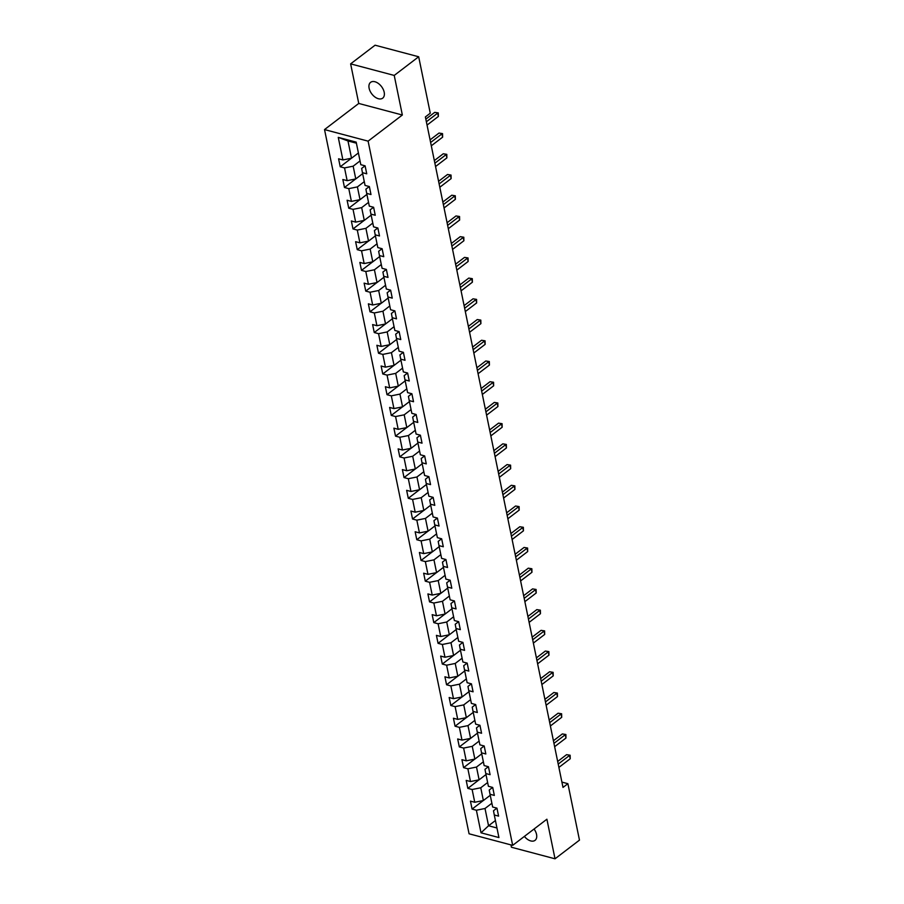 <?xml version="1.0" encoding="UTF-8"?>
<svg xmlns="http://www.w3.org/2000/svg" width="904" height="904" viewBox="0 0 904 904"><rect width="100%" height="100%" fill="white"/><g stroke="black" fill="none" stroke-linecap="round" stroke-linejoin="round"><path stroke-width="1.36" d="M524.388 836.403A9.955 6.091 -127.4 0 0 535.044 840.347A9.955 6.091 -127.4 0 0 536.547 834.426A9.955 6.091 -127.4 0 0 534.061 829.024M384.189 92.231A9.955 6.091 -127.4 0 0 378.369 83.462A9.955 6.091 -127.4 0 0 370.617 82.32A9.955 6.091 -127.4 0 0 369.114 88.23A9.955 6.091 -127.4 0 0 374.934 97.01A9.955 6.091 -127.4 0 0 382.697 98.152A9.955 6.091 -127.4 0 0 384.189 92.231M510.952 844.901L511.438 847.24L555.022 858.8L579.475 840.132L567.893 783.689L561.915 782.096M324.525 129.577L469.074 833.793L512.67 845.353L368.109 141.148L324.525 129.577L358.752 103.451L402.348 115.011L394.223 75.427L350.628 63.868L358.752 103.451M350.628 63.868L375.081 45.2L418.676 56.76L394.223 75.427M496.906 808.142L493.494 810.752L494.285 814.99L498.59 816.12L496.951 808.153L492.657 807.012L490.036 794.266L494.341 795.407L492.703 787.44L488.397 786.299L485.787 773.541L490.081 774.683L488.442 766.716L484.148 765.575L481.527 752.829L485.832 753.97L484.194 745.992L479.9 744.851L477.278 732.104L481.572 733.246L479.945 725.279L475.64 724.138L473.029 711.38L477.323 712.521L475.685 704.555L471.391 703.414L468.769 690.667L473.074 691.809L471.436 683.842L467.131 682.701L464.52 669.943L468.814 671.084L467.187 663.118L462.882 661.977L460.26 649.23L464.566 650.371L462.927 642.394L458.633 641.252L456.011 628.506L460.317 629.647L458.678 621.681L454.373 620.539L451.763 607.782L456.057 608.923L454.418 600.957L450.124 599.815L447.503 587.069L451.808 588.21L450.169 580.232L445.864 579.102L443.254 566.345L447.548 567.486L445.921 559.519L441.615 558.378L438.994 545.632L443.299 546.762L441.66 538.795L437.366 537.654L434.745 524.908L439.05 526.049L437.412 518.082L433.106 516.941L430.496 504.183L434.79 505.325L433.152 497.358L428.858 496.217L426.236 483.47L430.541 484.612L428.903 476.634L424.597 475.493L421.987 462.746L426.281 463.888L424.654 455.921L420.349 454.78L417.727 442.022L422.032 443.163L420.394 435.197L416.1 434.056L413.478 421.309L417.784 422.45L416.145 414.484L411.84 413.343L409.229 400.585L413.523 401.726L411.896 393.76L407.591 392.618L404.969 379.872L409.275 381.013L407.636 373.036L403.342 371.894L400.721 359.148L405.026 360.289L403.387 352.323L399.082 351.181L396.472 338.424L400.766 339.565L399.127 331.598L394.833 330.457L392.212 317.711L396.517 318.852L394.878 310.874L390.573 309.744L387.963 296.987L392.257 298.128L390.63 290.161L386.324 289.02L383.703 276.274L388.008 277.415L386.37 269.437L382.076 268.296L379.454 255.549L383.759 256.691L382.121 248.724L377.815 247.583L375.205 234.825L379.499 235.967L377.861 228L373.567 226.859L370.945 214.112L375.25 215.254L373.612 207.276L369.307 206.135L366.696 193.388L370.99 194.529L369.363 186.563L365.058 185.422L362.436 172.664L366.741 173.805L365.103 165.839L360.809 164.697L356.176 142.12L338.265 137.374L347.972 140.945L351.52 158.211L358.402 152.968M494.285 814.99L498.929 837.567L481.018 832.81L476.385 810.233L472.08 809.091L483.278 800.548M338.265 137.374L342.898 159.952L338.593 158.81L340.232 166.777L344.537 167.918L347.147 180.664L342.853 179.523L344.481 187.501L348.786 188.642L351.407 201.389L347.102 200.247L348.741 208.214L353.035 209.355L355.656 222.113L351.351 220.971L352.989 228.938L357.295 230.079L359.905 242.826L355.611 241.684L357.249 249.662L361.543 250.803L364.165 263.55L359.86 262.409L361.498 270.375L365.804 271.516L368.414 284.274L364.12 283.133L365.747 291.099L370.052 292.241L372.674 304.987L368.369 303.846L370.007 311.812L374.301 312.953L376.923 325.711L372.617 324.57L374.256 332.536L378.561 333.678L381.172 346.424L376.878 345.283L378.516 353.261L382.81 354.402L385.432 367.148L381.126 366.007L382.765 373.973L387.059 375.115L389.68 387.872L385.386 386.731L387.014 394.698L391.319 395.839L393.929 408.585L389.635 407.444L391.274 415.411L395.568 416.552L398.189 429.31L393.884 428.168L395.523 436.135L399.828 437.276L402.438 450.022L398.144 448.881L399.771 456.859L404.077 458L406.698 470.747L402.393 469.605L404.031 477.572L408.325 478.713L410.947 491.471L406.642 490.33L408.28 498.296L412.586 499.437L415.196 512.184L410.902 511.042L412.54 519.02L416.834 520.162L419.456 532.908L415.151 531.767L416.789 539.733L421.094 540.874L423.705 553.621L419.411 552.491L421.038 560.457L425.343 561.599L427.965 574.345L423.66 573.204L425.298 581.17L429.592 582.312L432.214 595.069L427.908 593.928L429.547 601.894L433.852 603.036L436.462 615.782L432.168 614.641L433.807 622.619L438.101 623.76L440.723 636.506L436.417 635.365L438.056 643.332L442.35 644.473L444.971 657.231L440.677 656.089L442.305 664.056L446.61 665.197L449.231 677.943L444.926 676.802L446.565 684.769L450.859 685.91L453.48 698.668L449.175 697.526L450.813 705.493L455.119 706.634L457.729 719.381L453.435 718.239L455.062 726.217L459.368 727.358L461.989 740.105L457.684 738.963L459.322 746.93L463.616 748.071L466.238 760.829L461.933 759.688L463.571 767.654L467.876 768.795L470.487 781.542L466.193 780.401L467.831 788.378L472.125 789.508L474.747 802.266L470.442 801.125L472.08 809.091M418.676 56.76L430.27 113.215L425.377 116.944L563 787.418L567.893 783.689M490.036 794.266L489.233 790.028L492.646 787.418M490.25 795.283L483.369 800.526L480.758 787.779L487.629 782.525M474.747 802.266L483.369 800.526M472.125 789.508L480.758 787.779M485.787 773.541L484.985 769.304L488.397 766.705M485.99 774.558L479.12 779.813L476.498 767.055L483.38 761.812M470.487 781.542L479.12 779.813M467.876 768.795L476.498 767.055M481.527 752.829L480.725 748.591L484.148 745.981M481.742 753.846L474.86 759.089L472.25 746.342L479.12 741.088M466.238 760.829L474.86 759.089M463.616 748.071L472.25 746.342M477.278 732.104L476.476 727.867L479.888 725.268M477.481 733.121L470.611 738.365L467.989 725.618L474.871 720.375M461.989 740.105L470.611 738.365M459.368 727.358L467.989 725.618M473.029 711.38L472.227 707.143L475.64 704.544M473.233 712.397L466.362 717.652L463.741 704.894L470.611 699.651M457.729 719.381L466.362 717.652M455.119 706.634L463.741 704.894M468.769 690.667L467.967 686.43L471.379 683.819M468.984 691.684L462.102 696.927L459.492 684.181L466.362 678.927M453.48 698.668L462.102 696.927M450.859 685.91L459.492 684.181M464.52 669.943L463.718 665.706L467.131 663.107M464.724 670.96L457.853 676.215L455.232 663.457L462.113 658.214M449.231 677.943L457.853 676.215M446.61 665.197L455.232 663.457M460.26 649.23L459.469 644.993L462.882 642.382M460.475 650.236L453.593 655.49L450.983 642.744L457.853 637.489M444.971 657.231L453.593 655.49M442.35 644.473L450.983 642.744M456.011 628.506L455.209 624.269L458.622 621.658M456.215 629.523L449.344 634.766L446.723 622.02L453.605 616.765M440.723 636.506L449.344 634.766M438.101 623.76L446.723 622.02M451.763 607.782L450.96 603.544L454.373 600.945M451.966 608.799L445.096 614.053L442.474 601.296L449.344 596.052M436.462 615.782L445.096 614.053M433.852 603.036L442.474 601.296M447.503 587.069L446.7 582.831L450.113 580.221M447.717 588.086L440.836 593.329L438.225 580.583L445.096 575.328M432.214 595.069L440.836 593.329M429.592 582.312L438.225 580.583M443.254 566.345L442.451 562.107L445.864 559.508M443.457 567.362L436.587 572.605L433.965 559.858L440.847 554.615M427.965 574.345L436.587 572.605M425.343 561.599L433.965 559.858M438.994 545.632L438.203 541.394L441.615 538.784M439.208 546.637L432.338 551.892L429.716 539.134L436.587 533.891M423.705 553.621L432.338 551.892M421.094 540.874L429.716 539.134M434.745 524.908L433.943 520.67L437.355 518.06M434.948 525.925L428.078 531.168L425.456 518.421L432.338 513.167M419.456 532.908L428.078 531.168M416.834 520.162L425.456 518.421M430.496 504.183L429.694 499.946L433.106 497.347M430.699 505.2L423.829 510.455L421.207 497.697L428.078 492.454M415.196 512.184L423.829 510.455M412.586 499.437L421.207 497.697M426.236 483.47L425.434 479.233L428.846 476.623M426.451 484.487L419.569 489.731L416.959 476.984L423.829 471.73M410.947 491.471L419.569 489.731M408.325 478.713L416.959 476.984M421.987 462.746L421.185 458.509L424.597 455.91M422.191 463.763L415.32 469.006L412.699 456.26L419.58 451.017M406.698 470.747L415.32 469.006M404.077 458L412.699 456.26M417.727 442.022L416.936 437.796L420.349 435.186M417.942 443.039L411.071 448.294L408.45 435.536L415.32 430.293M402.438 450.022L411.071 448.294M399.828 437.276L408.45 435.536M413.478 421.309L412.676 417.072L416.089 414.461M413.693 422.326L406.811 427.569L404.201 414.823L411.071 409.568M398.189 429.31L406.811 427.569M395.568 416.552L404.201 414.823M409.229 400.585L408.427 396.347L411.84 393.748M409.433 401.602L402.562 406.856L399.941 394.099L406.823 388.856M393.929 408.585L402.562 406.856M391.319 395.839L399.941 394.099M404.969 379.872L404.178 375.635L407.591 373.024M405.184 380.889L398.302 386.132L395.692 373.386L402.562 368.131M389.68 387.872L398.302 386.132M387.059 375.115L395.692 373.386M400.721 359.148L399.918 354.91L403.331 352.311M400.924 360.165L394.054 365.408L391.432 352.662L398.314 347.418M385.432 367.148L394.054 365.408M382.81 354.402L391.432 352.662M396.472 338.424L395.669 334.186L399.082 331.587M396.675 339.441L389.805 344.695L387.183 331.937L394.054 326.694M381.172 346.424L389.805 344.695M378.561 333.678L387.183 331.937M392.212 317.711L391.409 313.473L394.822 310.863M392.426 318.728L385.545 323.971L382.934 311.225L389.805 305.97M376.923 325.711L385.545 323.971M374.301 312.953L382.934 311.225M387.963 296.987L387.161 292.749L390.573 290.15M388.166 298.004L381.296 303.247L378.674 290.5L385.556 285.257M372.674 304.987L381.296 303.247M370.052 292.241L378.674 290.5M383.703 276.274L382.912 272.036L386.324 269.426M383.917 277.279L377.036 282.534L374.425 269.776L381.296 264.533M368.414 284.274L377.036 282.534M365.804 271.516L374.425 269.776M379.454 255.549L378.652 251.312L382.064 248.702M379.657 256.566L372.787 261.81L370.165 249.063L377.047 243.809M364.165 263.55L372.787 261.81M361.543 250.803L370.165 249.063M375.205 234.825L374.403 230.588L377.815 227.989M375.409 235.842L368.538 241.097L365.917 228.339L372.787 223.096M359.905 242.826L368.538 241.097M357.295 230.079L365.917 228.339M370.945 214.112L370.143 209.875L373.555 207.265M371.16 215.129L364.278 220.373L361.668 207.626L368.538 202.372M355.656 222.113L364.278 220.373M353.035 209.355L361.668 207.626M366.696 193.388L365.894 189.151L369.307 186.552M366.9 194.405L360.029 199.648L357.408 186.902L364.289 181.659M351.407 201.389L360.029 199.648M348.786 188.642L357.408 186.902M362.436 172.664L361.645 168.438L365.058 165.827M362.651 173.681L355.781 178.935L353.159 166.178L360.029 160.935M347.147 180.664L355.781 178.935M344.537 167.918L353.159 166.178M342.898 159.952L351.52 158.211M555.022 858.8L546.897 819.216L512.67 845.353M402.348 115.011L368.109 141.148M356.391 143.182L347.972 140.945M495.426 820.516L488.555 825.759L496.963 827.996M491.878 803.249L485.007 808.492L488.555 825.759L481.018 832.81M476.385 810.233L485.007 808.492M340.232 166.777L351.43 158.234M344.481 187.501L355.679 178.947M348.741 208.214L359.939 199.671M352.989 228.938L364.188 220.395M357.249 249.662L368.436 241.108M361.498 270.375L372.697 261.832M365.747 291.099L376.945 282.556M370.007 311.812L381.194 303.269M374.256 332.536L385.454 323.994M378.516 353.261L389.703 344.707M382.765 373.973L393.963 365.431M387.014 394.698L398.212 386.155M391.274 415.411L402.461 406.868M395.523 436.135L406.721 427.592M399.771 456.859L410.97 448.305M404.031 477.572L415.23 469.029M408.28 498.296L419.479 489.753M412.54 519.02L423.727 510.466M416.789 539.733L427.987 531.19M421.038 560.457L432.236 551.915M425.298 581.17L436.485 572.627M429.547 601.894L440.745 593.352M433.807 622.619L444.994 614.065M438.056 643.332L449.254 634.789M442.305 664.056L453.503 655.513M446.565 684.769L457.752 676.226M450.813 705.493L462.012 696.95M455.062 726.217L466.261 717.663M459.322 746.93L470.521 738.387M463.571 767.654L474.769 759.111M467.831 788.378L479.018 779.824M426.36 121.769L437.694 113.124L438.372 116.446L427.05 125.091M425.829 119.147L434.745 112.345L438.282 112.91L438.372 116.446M434.745 112.345L438.282 112.91M430.62 142.493L441.943 133.837L442.632 137.159L431.298 145.804M430.078 139.871L439.005 133.057L442.542 133.634L442.632 137.159M439.005 133.057L442.542 133.634M434.869 163.206L446.203 154.561L446.881 157.884L435.547 166.528M434.338 160.584L443.254 153.782L446.791 154.347L446.881 157.884M443.254 153.782L446.791 154.347M439.129 183.93L450.452 175.286L451.13 178.596L439.807 187.252M438.587 181.308L447.503 174.495L451.039 175.071L451.13 178.596M447.503 174.495L451.039 175.071M443.378 204.643L454.701 195.998L455.39 199.321L444.056 207.965M442.836 202.033L451.763 195.219L455.3 195.795L455.39 199.321M451.763 195.219L455.3 195.795M447.627 225.367L458.961 216.723L459.639 220.045L448.316 228.689M447.096 222.746L456.011 215.943L459.548 216.508L459.639 220.045M456.011 215.943L459.548 216.508M451.887 246.091L463.21 237.436L463.888 240.758L452.565 249.402M451.345 243.47L460.26 236.656L463.808 237.232L463.888 240.758M460.26 236.656L463.808 237.232M456.136 266.804L467.47 258.16L468.148 261.482L456.814 270.126M455.593 264.183L464.52 257.38L468.057 257.945L468.148 261.482M464.52 257.38L468.057 257.945M460.385 287.528L471.718 278.884L472.396 282.195L461.074 290.851M459.853 284.907L468.769 278.093L472.306 278.669L472.396 282.195M468.769 278.093L472.306 278.669M464.645 308.241L475.967 299.597L476.657 302.919L465.323 311.564M464.102 305.631L473.029 298.817L476.566 299.393L476.657 302.919M473.029 298.817L476.566 299.393M468.893 328.966L480.227 320.321L480.905 323.643L469.583 332.288M468.362 326.344L477.278 319.541L480.815 320.106L480.905 323.643M477.278 319.541L480.815 320.106M473.154 349.69L484.476 341.034L485.154 344.356L473.832 353.012M472.611 347.068L481.527 340.254L485.075 340.831L485.154 344.356M481.527 340.254L485.075 340.831M477.402 370.403L488.725 361.758L489.414 365.08L478.08 373.725M476.86 367.781L485.787 360.978L489.324 361.555L489.414 365.08M485.787 360.978L489.324 361.555M481.651 391.127L492.985 382.482L493.663 385.793L482.34 394.449M481.12 388.505L490.036 381.703L493.573 382.268L493.663 385.793M490.036 381.703L493.573 382.268M485.911 411.851L497.234 403.195L497.923 406.517L486.589 415.162M485.369 409.229L494.296 402.416L497.833 402.992L497.923 406.517M494.296 402.416L497.833 402.992M490.16 432.564L501.494 423.919L502.172 427.242L490.838 435.886M489.629 429.942L498.545 423.14L502.082 423.705L502.172 427.242M498.545 423.14L502.082 423.705M494.42 453.288L505.743 444.632L506.421 447.955L495.098 456.61M493.878 450.667L502.793 443.853L506.33 444.429L506.421 447.955M502.793 443.853L506.33 444.429M498.669 474.001L509.992 465.357L510.681 468.679L499.347 477.323M498.127 471.391L507.054 464.577L510.59 465.153L510.681 468.679M507.054 464.577L510.59 465.153M502.918 494.725L514.252 486.081L514.93 489.403L503.607 498.047M502.387 492.104L511.302 485.301L514.839 485.866L514.93 489.403M511.302 485.301L514.839 485.866M507.178 515.449L518.5 506.794L519.19 510.116L507.856 518.76M506.635 512.828L515.562 506.014L519.099 506.59L519.19 510.116M515.562 506.014L519.099 506.59M511.427 536.162L522.761 527.518L523.439 530.84L512.105 539.485M510.884 533.541L519.811 526.738L523.348 527.303L523.439 530.84M519.811 526.738L523.348 527.303M515.675 556.887L527.009 548.242L527.687 551.553L516.365 560.209M515.144 554.265L524.06 547.451L527.597 548.027L527.687 551.553M524.06 547.451L527.597 548.027M519.936 577.599L531.258 568.955L531.947 572.277L520.614 580.922M519.393 574.989L528.32 568.175L531.857 568.752L531.947 572.277M528.32 568.175L531.857 568.752M524.184 598.324L535.518 589.679L536.196 593.001L524.874 601.646M523.653 595.702L532.569 588.899L536.106 589.464L536.196 593.001M532.569 588.899L536.106 589.464M528.444 619.048L539.767 610.392L540.445 613.714L529.122 622.37M527.902 616.426L536.818 609.612L540.366 610.189L540.445 613.714M536.818 609.612L540.366 610.189M532.693 639.761L544.027 631.116L544.705 634.438L533.371 643.083M532.151 637.139L541.078 630.337L544.615 630.913L544.705 634.438M541.078 630.337L544.615 630.913M536.942 660.485L548.276 651.841L548.954 655.151L537.631 663.807M536.411 657.863L545.327 651.049L548.864 651.626L548.954 655.151M545.327 651.049L548.864 651.626M541.202 681.209L552.525 672.553L553.214 675.876L541.88 684.52M540.66 678.588L549.587 671.774L553.124 672.35L553.214 675.876M549.587 671.774L553.124 672.35M545.451 701.922L556.785 693.278L557.463 696.6L546.129 705.244M544.92 699.3L553.836 692.498L557.372 693.063L557.463 696.6M553.836 692.498L557.372 693.063M549.711 722.646L561.034 713.99L561.712 717.313L550.389 725.968M549.169 720.025L558.084 713.211L561.621 713.787L561.712 717.313M558.084 713.211L561.621 713.787M553.96 743.359L565.282 734.715L565.972 738.037L554.638 746.681M553.417 740.749L562.344 733.935L565.881 734.511L565.972 738.037M562.344 733.935L565.881 734.511M558.209 764.083L569.543 755.439L570.221 758.761L558.898 767.406M557.678 761.462L566.593 754.659L570.13 755.224L570.221 758.761M566.593 754.659L570.13 755.224"/></g></svg>
